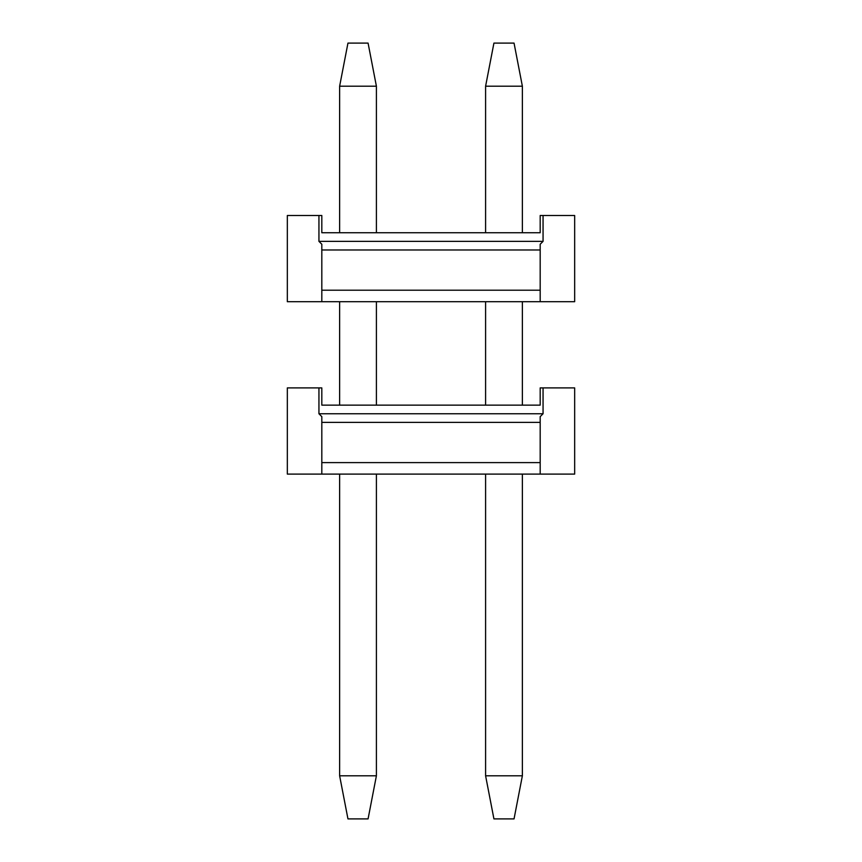 <?xml version="1.0" encoding="UTF-8"?>
<svg xmlns="http://www.w3.org/2000/svg" width="862" height="862" viewBox="0 0 862 862"><rect width="100%" height="100%" fill="white"/><g stroke="black" fill="none" stroke-linecap="round" stroke-linejoin="round"><path stroke-width="1.29" d="M321.817 416.637L318.94 413.76L318.94 387.9L287.337 387.9L287.337 474.1L321.817 474.1L321.817 462.603L321.817 474.1L540.183 474.1L540.183 462.603L540.183 474.1L574.663 474.1L574.663 387.9L543.06 387.9L543.06 413.76L540.183 416.637L543.06 413.76L318.94 413.76L321.817 416.637L321.817 422.38L540.183 422.38L540.183 416.637L540.183 462.603L321.817 462.603L321.817 416.637M540.183 387.9L540.183 405.14L321.817 405.14L321.817 387.9L318.94 387.9L318.94 413.76L543.06 413.76L543.06 387.9L540.183 387.9L574.663 387.9L574.663 474.1L287.337 474.1L287.337 387.9L321.817 387.9L321.817 405.14L540.183 405.14L540.183 387.9M540.183 462.603L540.183 422.38L321.817 422.38L321.817 462.603L540.183 462.603M493.926 43.1L514.043 43.1L493.926 43.1L485.597 86.2L493.926 43.1M485.597 775.8L485.597 474.1L485.597 775.8L493.926 818.9L485.597 775.8L522.372 775.8L485.597 775.8M485.597 405.14L485.597 301.7L485.597 405.14M485.597 232.74L485.597 86.2L485.597 232.74M514.043 818.9L493.926 818.9L514.043 818.9L522.372 775.8L522.372 474.1L522.372 775.8L514.043 818.9M522.372 405.14L522.372 301.7L522.372 405.14M522.372 232.74L522.372 86.2L485.597 86.2L522.372 86.2L514.043 43.1L522.372 86.2L522.372 232.74M347.957 43.1L368.074 43.1L347.957 43.1L339.628 86.2L347.957 43.1M339.628 775.8L339.628 474.1L339.628 775.8L347.957 818.9L339.628 775.8L376.403 775.8L339.628 775.8M339.628 405.14L339.628 301.7L339.628 405.14M339.628 232.74L339.628 86.2L339.628 232.74M368.074 818.9L347.957 818.9L368.074 818.9L376.403 775.8L376.403 474.1L376.403 775.8L368.074 818.9M376.403 405.14L376.403 301.7L376.403 405.14M376.403 232.74L376.403 86.2L339.628 86.2L376.403 86.2L368.074 43.1L376.403 86.2L376.403 232.74M321.817 244.237L318.94 241.36L318.94 215.5L287.337 215.5L287.337 301.7L321.817 301.7L321.817 290.203L321.817 301.7L540.183 301.7L540.183 290.203L540.183 301.7L574.663 301.7L574.663 215.5L543.06 215.5L543.06 241.36L540.183 244.237L543.06 241.36L318.94 241.36L321.817 244.237L321.817 249.98L540.183 249.98L540.183 244.237L540.183 290.203L321.817 290.203L321.817 244.237M540.183 215.5L540.183 232.74L321.817 232.74L321.817 215.5L318.94 215.5L318.94 241.36L543.06 241.36L543.06 215.5L540.183 215.5L574.663 215.5L574.663 301.7L287.337 301.7L287.337 215.5L321.817 215.5L321.817 232.74L540.183 232.74L540.183 215.5M540.183 290.203L540.183 249.98L321.817 249.98L321.817 290.203L540.183 290.203"/></g></svg>
